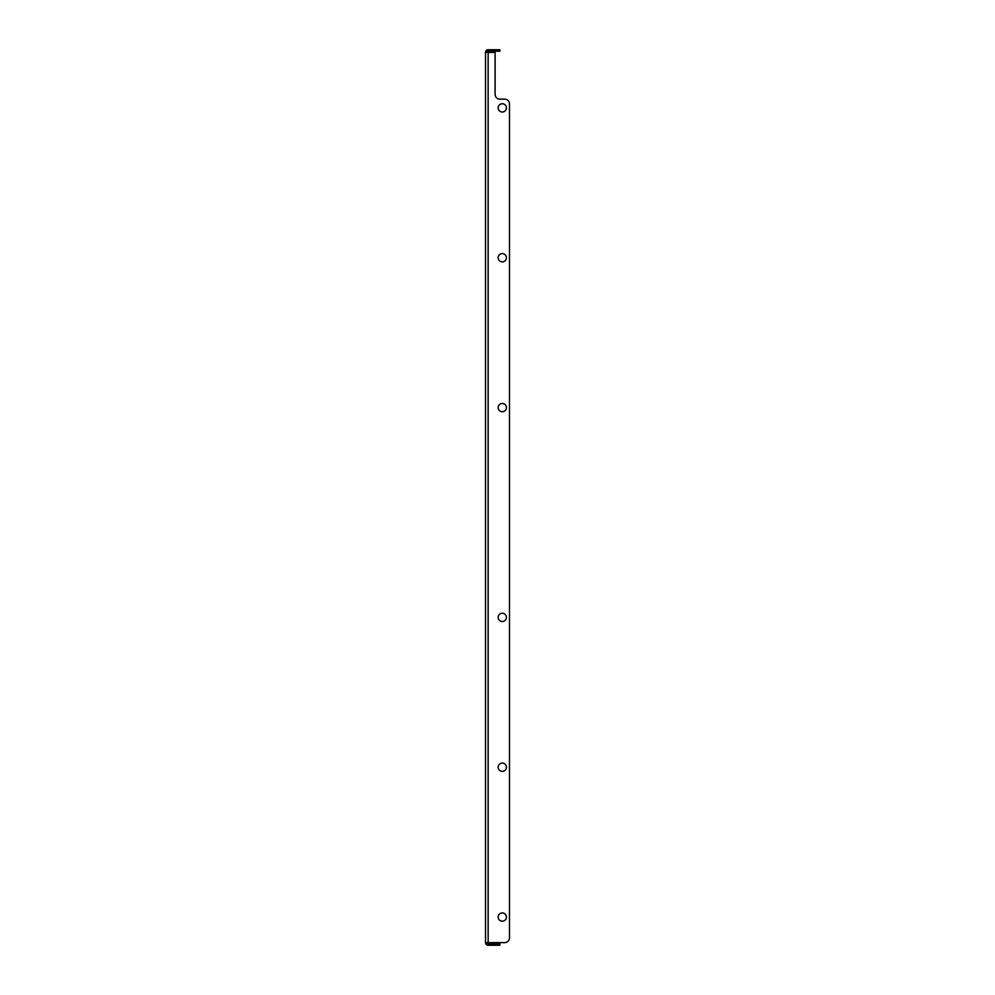 <?xml version="1.0" encoding="UTF-8"?>
<svg xmlns="http://www.w3.org/2000/svg" width="995" height="995" viewBox="0 0 995 995"><rect width="100%" height="100%" fill="white"/><g stroke="black" fill="none" stroke-linecap="round" stroke-linejoin="round"><path stroke-width="1.49" d="M498.159 107.895A4.142 4.142 0 0 0 502.301 112.025A4.142 4.142 0 0 0 506.43 107.895A4.142 4.142 0 0 0 502.301 103.754A4.142 4.142 0 0 0 498.159 107.895M498.159 257.742A4.142 4.142 0 0 0 502.301 261.872A4.142 4.142 0 0 0 506.43 257.742A4.142 4.142 0 0 0 502.301 253.601A4.142 4.142 0 0 0 498.159 257.742M498.159 407.589A4.142 4.142 0 0 0 502.301 411.731A4.142 4.142 0 0 0 506.43 407.589A4.142 4.142 0 0 0 502.301 403.46A4.142 4.142 0 0 0 498.159 407.589M498.159 617.385A4.142 4.142 0 0 0 502.301 621.514A4.142 4.142 0 0 0 506.43 617.385A4.142 4.142 0 0 0 502.301 613.243A4.142 4.142 0 0 0 498.159 617.385M498.159 767.232A4.142 4.142 0 0 0 502.301 771.361A4.142 4.142 0 0 0 506.43 767.232A4.142 4.142 0 0 0 502.301 763.09A4.142 4.142 0 0 0 498.159 767.232M498.159 917.079A4.142 4.142 0 0 0 502.301 921.208A4.142 4.142 0 0 0 506.43 917.079A4.142 4.142 0 0 0 502.301 912.937A4.142 4.142 0 0 0 498.159 917.079M509.49 103.94L509.49 937.812L509.49 103.94A4.801 4.801 0 0 0 504.689 99.139L499.9 99.139L504.689 99.139M486.953 52.387A1.194 1.194 0 0 1 488.147 51.193L499.9 51.193L499.9 49.75L488.147 49.75A2.637 2.637 0 0 0 485.51 52.387L485.51 942.613A2.637 2.637 0 0 0 488.147 945.25L499.9 945.25L499.9 943.807L488.147 943.807A1.194 1.194 0 0 1 486.953 942.613M495.1 94.351A4.801 4.801 0 0 0 499.9 99.139A4.801 4.801 0 0 1 495.1 94.351L495.1 52.387L485.51 52.387M509.49 937.812A4.801 4.801 0 0 1 504.689 942.613L485.51 942.613M488.147 942.613L488.147 52.387"/></g></svg>
